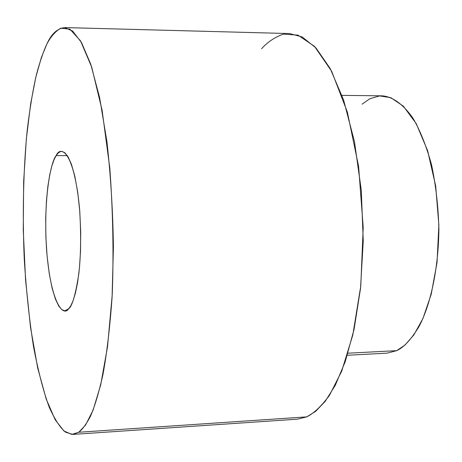 <?xml version="1.0" encoding="UTF-8"?>
<svg xmlns="http://www.w3.org/2000/svg" width="462" height="462" viewBox="0 0 462 462"><rect width="100%" height="100%" fill="white"/><g stroke="black" fill="none" stroke-linecap="round" stroke-linejoin="round"><path stroke-width="0.69" d="M362.093 104.146L369.97 98.683L379.533 95.911L390.794 97.661L403.355 106.179L416.193 123.568L427.621 150.67L435.666 185.891L438.865 224.982L437.029 262.56L431.196 294.329L422.99 318.376L413.894 334.869L404.931 345.102L396.673 350.652C403.476 347.701 410.828 339.836 418.716 327.061C429.025 308.154 438.369 273.412 438.9 229.077C438.311 206.693 435.851 185.227 431.52 164.68C426.247 145.732 420.027 130.18 412.861 118.029C401.923 102.564 391.043 96.275 381.756 95.83L341.978 95.368M347.961 353.199L396.673 350.652L347.961 353.199M347.332 355.255L387.058 353.153L396.673 350.652M261.579 48.729C267.694 41.938 275.005 37.07 283.501 34.107L297.996 35.147L314.489 46.35L331.71 71.391L347.372 112.15L358.61 166.459L363.207 227.448L360.776 286.036L352.806 335.002L341.661 371.281L329.441 395.403C321.321 406.277 313.75 413.438 306.728 416.874L315.581 411.405L325.213 401.363L335.302 385.273L345.241 361.636L354.071 329.366L360.516 288.479L363.248 240.794L361.278 190.142L354.464 141.643L343.636 100.133L330.278 68.671L316.031 47.984L302.188 36.954L289.564 33.564L64.541 27.576L72.592 31.018L81.503 42.533L90.783 64.31L99.607 97.58L106.918 141.603C110.695 175.514 112.867 210.62 113.421 246.927L112.075 297.522C109.846 328.101 106.786 353.869 102.893 374.826C98.816 392.856 94.652 406.71 90.419 416.383C86.29 424.18 82.409 429.475 78.765 432.259L72.921 434.413L65.621 432.247C60.349 428.031 54.874 419.658 49.197 407.132C43.538 391.753 38.334 371.708 33.576 346.997C29.325 319.854 26.213 290.442 24.238 258.766C22.245 211.047 23.626 165.87 27.241 129.926C29.949 107.75 33.039 89.224 36.498 74.336C40.009 61.382 43.497 51.218 46.962 43.844C51.322 34.021 57.178 28.598 64.541 27.576M78.765 432.259L306.728 416.874L78.765 432.259L85.603 425L93.07 410.192L100.681 384.962L107.525 346.754L112.22 294.935C113.773 253.973 112.971 211.648 109.794 167.954L102.108 110.314L91.724 67.181L80.504 40.823L69.912 29.158L60.701 28.217C55.348 31.433 50.768 36.642 46.962 43.844L41.413 57.392L35.828 77.096L30.608 104.135L26.322 139.149L23.649 181.728L23.256 229.88L25.56 279.984L30.544 327.477L37.711 368.104L46.223 399.116L55.186 419.767L63.871 430.936L71.801 434.424L78.765 432.259M72.921 434.413L297.505 419.167L306.728 416.874M56.116 155.63C60.539 145.443 73.828 149.994 79.522 208.223C81.162 232.888 80.942 254.637 78.858 273.469C75.618 294.513 72.216 306.283 68.653 308.778C63.606 316.915 51.259 304.729 46.731 251.83C42.931 198.25 51.051 161.169 56.116 155.63L54.019 159.76L51.854 165.974L49.74 174.74L47.852 186.423L46.419 201.103L45.698 218.399L45.894 237.312L47.118 256.346L49.284 273.822L52.16 288.34L55.44 299.145L58.801 306.162L62.012 309.817L64.923 310.799L68.653 308.778L70.813 305.74L73.1 300.698L75.421 293.099L77.604 282.415L79.406 268.358L80.538 251.132L80.711 231.618L79.776 211.405L77.749 192.458L74.879 176.484L71.512 164.507L68.018 156.699L64.668 152.593L61.642 151.409L60.279 151.657L58.229 152.98L56.116 155.63L67.325 155.596L56.116 155.63"/></g></svg>
